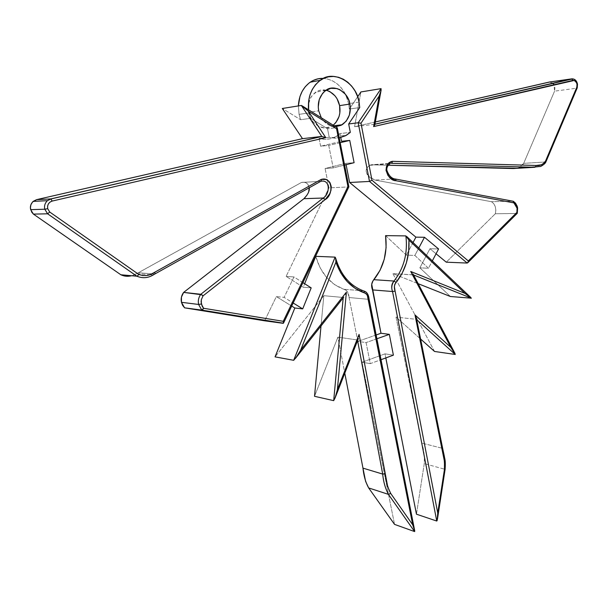 <?xml version="1.0" encoding="UTF-8"?>
<svg xmlns="http://www.w3.org/2000/svg" width="608" height="608" viewBox="0 0 608 608"><rect width="100%" height="100%" fill="white"/><g stroke="black" fill="none" stroke-linecap="round" stroke-linejoin="round"><path stroke-width="0.46" stroke-dasharray="3.04 2.28" d="M577.243 87.848L576.718 88.198L577.007 84.216L576.718 88.198L554.564 91.154L554.914 87.772L553.911 84.55L551.859 82.43L549.906 81.966M517.226 213.385L516.815 213.507L517.172 207.86L517.621 207.936L517.172 207.86L516.815 213.507L495.33 213.75L495.854 210.208L495.3 206.682L493.764 203.695L491.462 201.704L374.916 180.052L371.123 178.395L368.494 176.297L366.92 173.949L366.305 171.524L366.54 169.222L367.506 167.208L369.086 165.665L371.184 164.783L388.269 165.239L371.184 164.783L369.664 165.33C363.63 169.814 365.385 174.724 374.916 180.052L491.462 201.704L512.802 201.18L491.462 201.704C495.224 204.364 496.508 208.377 495.33 213.75L446.264 262.177L495.33 213.75L517.127 213.446M335.586 126.677C329.863 126.684 325.098 123.713 321.305 117.777L323.479 120.848L328.867 125.126L331.922 126.266L335.586 126.677M333.541 124.898L330.874 126.608L324.854 127.969L318.698 126.434L313.348 122.216L311.243 119.282L308.598 112.32L318.691 110.808L308.598 112.32C310.24 124.154 324.322 131.989 331.922 126.031L333.176 125.18M336.14 136.412C330.691 139.46 324.999 140.129 319.063 138.419L329.224 137.271L334.833 138.206L339.249 137.902L329.224 137.271L327.537 128.774L310.627 118.309L300.595 119.723L282.317 108.49L300.595 119.723L299.083 114.365L298.368 105.921L299.083 114.365L309.1 112.883L308.628 109.873L309.1 112.883L299.083 114.365L300.595 119.723L310.627 118.309L309.1 112.883L310.627 118.309L327.537 128.774L329.224 137.271L319.063 138.419L320.621 146.216L328.738 145.388L333.207 167.907L325.082 168.5L328.958 187.864L348.574 186.93L336.908 127.604L327.537 128.774L336.908 127.604L301.348 105.442L337.068 127.604L348.574 186.93L328.958 187.864L325.082 168.5L345.846 163.332L346.104 164.684L345.846 163.332L325.082 168.5L333.207 167.907L344.592 165.064L333.207 167.907L328.738 145.388L320.621 146.216L319.063 138.419L324.634 139.338L330.152 138.806L335.35 136.846L340.001 133.578L340.784 137.575L340.001 133.578L350.314 132.377L340.001 133.578L336.14 136.412L346.423 135.242M348.696 103.672L345.602 94.483C340.313 84.679 332.971 79.321 323.593 78.417L328.221 79.192L333.032 81.115L337.486 84.094L341.4 88.008L345.602 94.483L348.696 103.672L349.813 103.504L348.696 103.672L349.334 109.06L357.656 96.756L349.334 109.06L348.696 103.672M359.092 102.083L349.813 103.504L359.092 102.083M385.586 235.63L406.349 255.132L414.869 255.436L428.458 268.272L419.877 267.839L450.406 296.506L419.877 267.839L429.947 248.725L438.581 248.961L429.947 248.725L436.058 253.764L429.947 248.725L419.877 267.839L428.458 268.272L432.326 260.885L428.458 268.272L414.869 255.436L406.349 255.132L385.586 235.63M471.352 298.194L469.756 296.689L471.352 298.194M469.756 296.681L405.878 235.896L469.756 296.681M311.182 287.88L303.24 287.212L304.646 283.738L303.24 287.212L286.117 276.397L328.958 187.864L286.117 276.397L303.24 287.212L311.182 287.88M349.068 297.525L357.861 341.392L366.084 342.593L370.272 363.63L362.034 362.224L394.539 524.385L362.034 362.224L385.024 353.848L385.822 357.93L385.024 353.848L362.034 362.224L370.272 363.63L381.018 359.693L370.272 363.63L366.084 342.593L357.861 341.392L349.068 297.525L368.25 299.296L349.068 297.525L347.609 292.03L346.248 290.381L343.885 289.271C347.122 290.206 348.848 292.957 349.068 297.525M363.584 290.89L363.835 290.966C367.202 292.881 368.866 295.67 368.828 299.349L414.58 531.567L368.828 299.349L368.25 299.296L368.828 299.349C368.585 294.751 366.92 291.954 363.835 290.966L363.918 291.027M363.485 290.882L343.885 289.271L363.485 290.882M359.868 289.408C347.556 283.229 339.302 272.468 335.099 257.123C339.302 272.468 347.556 283.229 359.868 289.408M315.75 256.318C320.606 273.121 329.984 284.103 343.885 289.271L334.529 284.582L326.382 277.218L319.983 267.604L315.75 256.318M323.813 295.686L275.044 356.866L323.813 295.686L343.231 297.487L323.813 295.686L321.016 325.956L323.813 295.686M343.794 297.114L293.679 360.301L343.672 297.244M337.911 337.151L314.518 396.302L337.911 337.151L357.474 339.978L337.911 337.151L344.797 373.152L337.911 337.151M333.693 400.649L357.922 339.598L333.693 400.649M120.855 274.77C126.236 277.309 132.065 276.625 138.35 272.726L301.492 182.438L303.886 182.195L306.044 182.826L307.777 184.209L309.244 187.766C308.332 183.434 305.748 181.655 301.492 182.438L136.808 273.623L131.594 275.728M308.689 191.816L306.979 195.138M264.632 320.804L276.344 296.605L291.696 306.067L276.344 296.605L284.111 297.38L293.17 302.989L284.111 297.38L276.344 296.605L264.632 320.804M416.457 514.193L424.27 463.608L424.384 455.97L396.021 317.095L420.652 339.066L396.021 317.095L421.861 443.11C423.958 450.095 424.756 456.935 424.27 463.608L416.457 514.193M434.553 351.47L392.874 273.623L418.175 283.693L392.874 273.623L434.553 351.47M513.122 168.545C517.834 168.963 521.352 167.23 523.686 163.354L554.564 91.154L523.686 163.354L518.844 167.778L517.241 168.302M375.349 121.95L354.578 126.715L360.901 91.952L354.578 126.715L375.349 121.95M339.986 141.649L320.621 146.216L339.986 141.649M376.154 334.962L357.861 341.392L376.154 334.962M413.045 242.531L406.349 255.132L413.045 242.531M326.131 90.197C322.384 89.391 318.904 90.045 315.696 92.15C309.525 97.174 307.162 103.9 308.598 112.32L308.34 104.819L310.528 97.956L312.444 95.106L317.528 91.116L320.5 90.128L326.732 90.341M393.384 355.156L385.024 353.848L393.384 355.156M376.899 338.77L366.084 342.593L376.899 338.77M445.102 469.422L444.714 469.247L436.749 521.041L444.714 469.247L424.27 463.608L444.714 469.247C445.155 462.012 444.349 455.02 442.305 448.278L421.861 443.11L442.305 448.278L416.343 319.337L396.021 317.095L416.343 319.337M413.356 274.763L455.255 354.464L413.212 274.816L392.874 273.623L413.569 274.96L412.938 273.874M302.928 282.644L293.96 276.952L286.117 276.397L293.96 276.952L284.111 297.38L293.96 276.952L302.928 282.644M136.861 276.199C142.485 278.51 147.911 278.107 153.132 275.006L154.706 274.079L138.35 272.726L154.706 274.079L320.72 181.351L301.492 182.438L320.933 181.29L154.728 274.079M348.878 186.861L283.153 323.327L348.848 186.892M354.092 162.693L345.846 163.332L354.092 162.693M340.191 142.675L328.738 145.388L340.191 142.675M534.827 167.268L540.603 166.493L545.49 161.979L523.686 163.354L545.49 161.979L576.718 88.198L554.564 91.154L554.025 84.755M552.847 83.159L549.351 82.042M572.873 78.842C575.107 79.549 576.483 81.343 577.007 84.216C576.483 81.343 575.107 79.549 572.873 78.842M374.619 124.252L354.578 126.715L374.619 124.252L381.064 88.631L374.353 125.643M359.731 107.548L349.334 109.06L359.731 107.548M467.21 263.059L516.815 213.507L467.21 263.059M513.008 201.218L517.172 207.86L515.698 203.878L513.008 201.218M512.932 201.18L395.443 179.01L512.932 201.18M395.154 178.95L374.916 180.052L395.154 178.95C389.135 178.775 382.455 168.059 389.85 163.864L391.392 163.301L388.345 163.522L391.392 163.301L389.85 163.864C382.455 168.066 389.135 178.775 395.154 178.95M388.337 163.522L371.184 164.783L388.337 163.522M418.798 248.011L414.869 255.436L418.798 248.011M416.404 318.098L416.518 318.546M416.533 318.63L416.571 319.04M442.692 448.56L442.305 448.278C444.349 455.02 445.155 462.012 444.714 469.247M577.501 84.185L577.007 84.216M518.844 167.778L540.603 166.493L545.49 161.979L577.19 87.97M545.49 161.979L545.916 161.827M149.75 274.725L153.132 275.006L155.002 273.919M334.104 125.757L331.922 126.031M136.808 273.623L149.743 274.717M369.664 165.33L389.85 163.856M325.858 90.372L315.696 92.15M295.473 358.34L294.302 359.83M334.924 398.346L334.484 399.479M437.388 519.559L437.456 519.141M381.132 89.999L381.208 89.551"/><path stroke-width="0.91" d="M306.979 195.138L303.947 198.687L323.198 198.026C329.977 194.378 330.577 179.079 320.933 181.29C330.577 179.079 329.977 194.378 323.198 198.026L325.227 199.568C333.929 194.78 332.599 175.97 321.168 179.428L154.652 272.293C149.659 275.789 144.347 276.488 138.708 274.383L49.704 212.01L47.713 208.696L44.802 209.22L47.614 213.803L49.704 212.01L47.713 208.696L47.576 206.203L48.382 203.885L50 202.084L52.182 201.073L325.789 137.659L308.37 111.226L336.558 128.767L347.928 186.55L283.26 321.313L203.589 308.279L201.347 304.015L198.596 304.448L201.788 310.11L202.707 309.609L203.589 308.279L202.198 306.326L201.104 301.895L201.309 299.752L203.019 295.883L325.227 199.568L329.604 193.914L330.965 190.403L331.246 186.527L330.076 182.864L328.974 181.397L326.078 179.489L321.168 179.428L154.652 272.293L150.928 274.261L146.946 275.462L142.743 275.576L138.708 274.383L49.704 212.01L47.614 213.803L44.802 209.22L30.666 209.669L33.417 214.115L47.614 213.803L136.861 276.199L120.855 274.77L33.417 214.115L120.855 274.77L136.861 276.199C142.485 278.51 147.911 278.107 153.132 275.006L154.713 274.079M577.007 84.216L577.501 84.185L577.015 84.337L577.212 87.932M517.241 168.302L388.269 165.239L513.122 168.545L540.603 166.493C543.704 164.783 545.475 163.233 545.908 161.842L545.619 160.907L546.014 161.637L577.243 87.833L576.825 87.195L545.619 160.907C543.035 164.563 539.836 166.09 536.036 165.475L392.327 161.325L392.114 162.686L391.392 163.301L392.114 162.686L392.327 161.325C381.512 163.522 387.007 180.758 395.968 180.736L395.846 179.451L395.154 178.95L395.846 179.451L395.968 180.736L513.737 202.844L513.646 201.658L512.932 201.18L517.066 208.225L515.88 205.01L513.737 202.844L395.968 180.736L390.328 177.893L387.957 175.469L386.012 170.346L386.46 166.638L388.231 163.636L392.327 161.325L536.036 165.475L541.28 164.821L543.681 163.301L545.619 160.907L576.825 87.195L577.015 84.337L576.475 82.582L574.271 80.438L373.646 126.57L379.179 96.003L360.985 123.188L371.967 180.242L468.297 260.931L516.891 212.412L517.066 208.225L517.621 207.944L517.066 208.225L517.226 213.385M349.934 104.059C351.333 112.906 348.749 119.791 342.19 124.724L335.586 126.677L341.126 125.309L346.142 121.235L349.372 115.094L350.345 107.806L349.934 104.059L339.598 105.632L349.934 104.059L348.924 100.442L345.298 94.111L340.009 89.764L336.976 88.555L330.699 88.335L324.961 91.025L322.574 93.366L319.246 99.575L318.25 107L318.691 110.808C317.247 102.273 319.641 95.464 325.865 90.372C333.8 83.668 348.3 91.892 349.934 104.059M321.305 117.777L318.691 110.808L321.305 117.777M333.176 125.18C338.831 120.05 340.974 113.536 339.598 105.632L339.834 112.997L339.051 116.523L335.852 122.58L333.541 124.898M323.593 78.417C318.904 78.113 314.427 79.382 310.171 82.217C302.875 87.643 298.938 95.54 298.368 105.921L299.957 96.543L302.191 91.268L305.277 86.701L309.092 83.007L313.477 80.332L318.25 78.782L323.593 78.417M308.628 109.873C307.481 97.303 311.372 87.446 320.302 80.302C333.146 69.221 356.501 82.528 359.092 102.083L357.496 96.322L355.026 90.957L351.758 86.207L347.806 82.24L343.33 79.215L338.489 77.254L333.458 76.448L328.442 76.828L323.631 78.394L319.208 81.1L315.362 84.839L312.254 89.467L309.996 94.81L308.689 100.654L308.628 109.873M308.689 191.816L309.244 187.766C309.73 190.844 307.967 194.484 303.947 198.687L183.639 292.402L200.822 294.264C198.596 297.304 197.858 300.694 198.596 304.448L201.347 304.015L201.309 299.752L203.019 295.883L201.856 294.781L183.639 292.402C181.45 295.359 180.728 298.665 181.458 302.313L198.596 304.448C197.858 300.694 198.596 297.304 200.822 294.264L323.198 198.026L200.822 294.264L203.019 295.883L325.227 199.568L323.198 198.026L303.947 198.687L183.639 292.402L181.442 297.092L181.458 302.313L182.636 305.345L184.596 307.83L201.788 310.11L198.596 304.448L181.458 302.313L184.596 307.83L264.632 320.804L184.596 307.83L201.788 310.11L283.153 323.327L264.632 320.804L283.465 323.213L283.26 321.313L203.589 308.279L201.788 310.11L283.465 323.213L283.26 321.313L347.928 186.55L348.506 186.679L347.928 186.55L336.558 128.767L337.014 128.28L336.558 128.767L308.37 111.226L301.348 105.442L321.799 136.435L302.503 138.662L36.579 199.652L32.498 202.046L30.864 204.812L30.415 208.035L31.7 212.108L33.417 214.115L47.614 213.803L136.861 276.199L137.765 275.698L136.861 276.199M450.406 296.506L471.352 298.194L450.406 296.506L418.175 283.693L450.406 296.506M405.878 235.896L385.586 235.63L386.103 247.555L384.241 259.304L380.099 270.218L372.947 280.896L371.724 284.27L380.988 333.26L376.154 334.962L380.988 333.26L389.34 334.37L376.899 338.77L389.34 334.37L380.988 333.26L372.484 289.91L392.555 291.521L436.749 521.041L416.457 514.193L385.822 357.93L416.457 514.193L436.749 521.041L437.16 520.539L436.749 521.041L392.555 291.521L372.484 289.91C371.009 285.806 371.48 282.393 373.897 279.688C383.716 267.17 387.608 252.487 385.586 235.63L405.878 235.896C407.907 253.164 403.948 268.212 393.999 281.04L373.897 279.688L393.999 281.04C391.544 283.822 391.066 287.31 392.555 291.521L395.109 291.126L394.372 286.512L394.835 284.24L402.131 273.342L406.38 262.922L408.682 251.674L408.918 240.107L464.945 293.375L410.727 271.487L450.771 347.312L414.998 314.944L444.486 461.601L444.44 469.429L437.737 513.03L395.109 291.126L392.555 291.521C391.172 288.154 391.658 284.666 393.999 281.04L396.112 282.439C405.483 270.507 409.746 256.394 408.918 240.107L464.945 293.375L410.727 271.487L450.771 347.312L414.998 314.944L416.404 318.098L414.998 314.944L442.039 449.175L442.692 448.56L442.039 449.175C444.007 455.643 444.805 462.392 444.44 469.429L445.102 469.406L444.44 469.429L437.737 513.03L437.16 520.539L437.737 513.03L395.109 291.126C393.87 287.82 394.204 284.932 396.112 282.439L393.999 281.04C403.948 268.212 407.907 253.164 405.878 235.896L408.918 240.107L405.878 235.896M446.264 262.177L436.058 253.764L446.264 262.177L467.21 263.059L446.264 262.177M438.581 248.961L424.483 237.28L415.91 237.15L349.608 182.491L369.512 181.435L467.21 263.059L468.228 261.759L468.297 260.931L371.967 180.242L360.985 123.188L358.196 122.763L369.512 181.435L349.608 182.491L415.91 237.15L413.045 242.531L415.91 237.15L424.483 237.28L418.798 248.011L424.483 237.28L438.581 248.961L432.326 260.885L438.581 248.961M275.044 356.866L294.827 307.998L302.7 308.887L311.182 287.88L302.928 282.644L311.182 287.88L302.7 308.887L294.827 307.998L275.044 356.866L293.679 360.301L275.044 356.866M304.646 283.738L315.75 256.318L335.099 257.123L293.679 360.301L296.149 357.382L300.671 350.094L346.385 292.174L337.356 389.804L359.085 334.385L387.699 486.666L390.686 493.407L412.703 524.803L367.323 295.366L366.054 293.626L355.201 288.405L347.206 281.61L340.655 272.734L335.905 262.223L300.671 350.094L335.905 262.223L335.814 259.19L335.099 257.123L315.75 256.318L304.646 283.738M394.539 524.385L414.58 531.567L394.539 524.385L368.653 487.935L388.428 494.357L414.58 531.567L414.77 531.172L414.58 531.567L388.428 494.357L368.653 487.935C365.651 482.554 363.751 475.95 362.961 468.122L344.797 373.152L362.961 468.122L382.69 474.088L362.961 468.122L365.621 481.407L368.653 487.935L394.539 524.385M363.584 290.89L363.926 291.034C350.117 286.003 340.685 275.006 335.624 258.035L335.905 262.223C341.582 277.81 351.014 288.01 364.207 292.813L364.207 291.49L364.207 292.813C366.89 293.854 368.281 296.233 368.38 299.942L369.162 299.486L368.38 299.942L412.703 524.803L414.77 531.172L412.703 524.803L390.686 493.407L388.428 494.357L390.686 493.407C387.714 487.624 385.89 481.088 385.229 473.792L359.085 334.385L337.356 389.804L346.385 292.174L300.671 350.094L296.149 357.382L293.679 360.301L335.099 257.123L335.624 258.005M314.518 396.302L321.016 325.956L314.518 396.302L333.693 400.649L314.518 396.302M343.201 297.836L333.693 400.649L335.198 397.564L337.356 389.804L335.198 397.564L333.693 400.649L343.201 297.836M357.58 340.533L382.69 474.088C383.382 481.65 385.29 488.406 388.428 494.357C385.29 488.406 383.382 481.65 382.69 474.088L385.229 473.792L382.69 474.088L357.58 340.533M282.317 108.49L302.503 138.662L282.317 108.49L301.348 105.442L282.317 108.49M291.696 306.067L294.827 307.998L291.696 306.067M420.652 339.066L434.553 351.47L420.652 339.066M549.906 81.966L375.349 121.95L549.351 82.042L572.873 78.842L374.946 124.184L571.702 78.865L549.351 82.042M360.901 91.952L357.656 96.756L360.901 91.952L381.064 88.631L360.901 91.952M341.514 141.292L349.752 140.418L340.191 142.675L349.752 140.418L341.514 141.292L340.784 137.575L341.514 141.292M346.104 164.684L349.608 182.491L346.104 164.684M326.732 90.341L329.741 91.527L335 95.821L337.045 98.747L339.598 105.632C337.873 97.706 333.382 92.56 326.131 90.197M381.018 359.693L393.384 355.156L389.34 334.37L393.384 355.156L381.018 359.693M416.571 319.04L442.692 448.56L416.343 319.337M416.754 319.709L455.255 354.464L434.553 351.47L455.255 354.464L450.771 347.312L454.875 353.218L455.255 354.464L416.754 319.709M413.569 274.96L471.352 298.194L464.945 293.375L471.352 298.194L413.569 274.96M293.17 302.989L302.7 308.887L293.17 302.989M36.579 199.652L302.503 138.662L321.799 136.435L50.859 198.907L36.579 199.652L33.182 201.377C30.757 203.809 29.921 206.576 30.666 209.669L44.802 209.22C44.042 206.036 44.901 203.186 47.378 200.686L50.859 198.907L36.579 199.652M131.594 275.728C127.832 276.701 124.252 276.382 120.855 274.77M344.592 165.064L354.092 162.693L349.752 140.418L354.092 162.693L344.592 165.064M350.314 132.377L348.68 123.971L358.196 122.763L348.68 123.971L359.731 107.548L359.092 102.083L359.731 107.548L348.68 123.971L350.314 132.377L346.423 135.242L339.249 137.902L345.633 135.69L350.314 132.377M554.025 84.755L552.847 83.159M577.243 87.848L577.501 84.185L577.015 84.337C576.361 81.54 574.993 80.218 572.926 80.378L571.702 78.865L572.926 80.378L373.646 126.57L374.353 125.643L373.646 126.57L379.179 96.003L380.965 90.714L381.064 88.631L358.196 122.763L360.985 123.188L379.179 96.003L380.965 90.714L381.064 88.631L358.196 122.763L369.512 181.435L371.967 180.242L369.512 181.435L467.21 263.059L467.993 262.458L468.297 260.931L516.891 212.412L517.127 213.446M534.827 167.268L535.663 166.721L536.036 165.475L535.663 166.721L534.827 167.268L391.392 163.301L534.827 167.268L513.122 168.545M345.504 294.234L346.385 292.174L345.504 294.234M343.794 297.114L295.473 358.34M358.796 336.574L359.085 334.385L358.796 336.574M357.922 339.598L358.386 338.405L357.922 339.598M412.019 272.787L410.727 271.487L412.019 272.787M413.356 274.763L412.938 273.874M416.518 318.531L416.404 318.098M444.714 469.247L445.102 469.406C445.793 459.739 444.585 458.736 444.319 456.152L442.692 448.56M374.353 125.643L374.878 124.389M546.014 161.637L545.49 161.979M321.168 179.428L321.282 180.758L320.72 181.351L321.282 180.758L321.168 179.428M154.652 272.293L155.063 273.585L154.652 272.293M138.708 274.383L137.765 275.698L138.708 274.383M44.802 209.22L47.713 208.696C47.173 204.858 48.663 202.32 52.182 201.073L50.859 198.907L47.378 200.686C44.901 203.186 44.042 206.036 44.802 209.22M302.67 106.164L301.348 105.442L321.799 136.435L50.859 198.907L52.182 201.073L325.789 137.659L321.799 136.435L325.789 137.659L308.37 111.226L302.67 106.164L337.197 127.688M337.242 127.893L337.014 128.28L337.242 127.893M513.471 201.392L515.516 203.14L517.18 206.188L517.621 207.944L517.294 213.286M342.19 124.724L334.104 125.757M310.171 82.217L320.302 80.302M33.182 201.377L47.378 200.686L51.011 198.938L322.05 136.435M363.911 291.019C366.905 291.832 368.653 294.652 369.162 299.486L414.671 530.541M358.036 339.386L334.924 398.346M413.189 274.231L454.875 353.218M406.782 236.565L470.82 297.51M437.456 519.141L445.102 469.422M374.878 124.564L381.132 89.999M517.096 213.469L467.894 262.626M577.501 84.185C576.696 80.53 574.765 78.759 571.702 78.865L374.938 124.237M395.519 179.048L513.312 201.278M389.85 163.856C387.676 165.46 386.65 167.519 386.787 170.042C388.748 175.704 391.681 178.722 395.572 179.086M155.002 273.919L320.728 181.351M348.825 186.937L283.465 323.213M337.265 127.809L348.87 186.808"/></g></svg>
